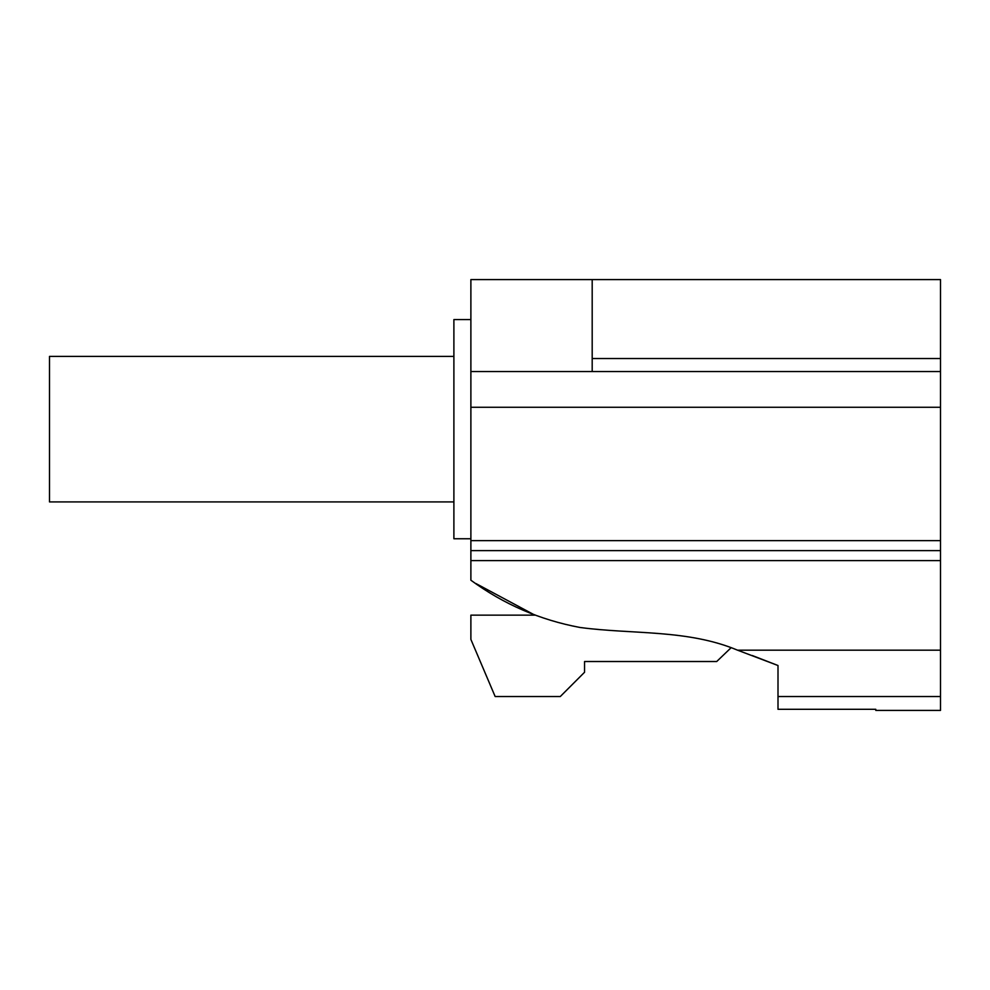 <?xml version="1.0" encoding="UTF-8"?>
<svg xmlns="http://www.w3.org/2000/svg" width="990" height="990" viewBox="0 0 990 990"><rect width="100%" height="100%" fill="white"/><g stroke="black" fill="none" stroke-linecap="round" stroke-linejoin="round"><path stroke-width="1.49" d="M453.89 501.918L49.5 501.918L49.5 356.4L453.89 356.4M778.004 696.527L778.004 709.298L875.791 709.298L875.791 710.412L940.5 710.412L940.5 560.6L470.881 560.6L470.881 580.214C503.65 604.246 540.045 620 580.078 627.487C633.068 634.553 687.518 629.232 737.538 650.17L778.004 665.515L778.004 696.527L940.5 696.527M752.276 655.529L778.004 665.515L778.004 674.97M940.5 358.541L592.193 358.541L592.193 279.588L940.5 279.588L940.5 560.6M592.193 279.588L470.881 279.588L470.881 550.626L940.5 550.626M470.881 550.626L470.881 560.6M470.881 540.651L940.5 540.651M592.193 358.541L592.193 371.547L940.5 371.547M475.955 583.556L534.872 615.149L470.881 615.149L470.881 639.416L495.149 696.527L560.291 696.527L584.558 672.26L584.558 661.518L716.711 661.518L730.892 647.918M470.881 407.274L940.5 407.274M470.881 371.547L592.193 371.547M470.881 538.758L453.89 538.758L453.89 319.572L470.881 319.572M737.538 650.17L940.5 650.17"/></g></svg>
